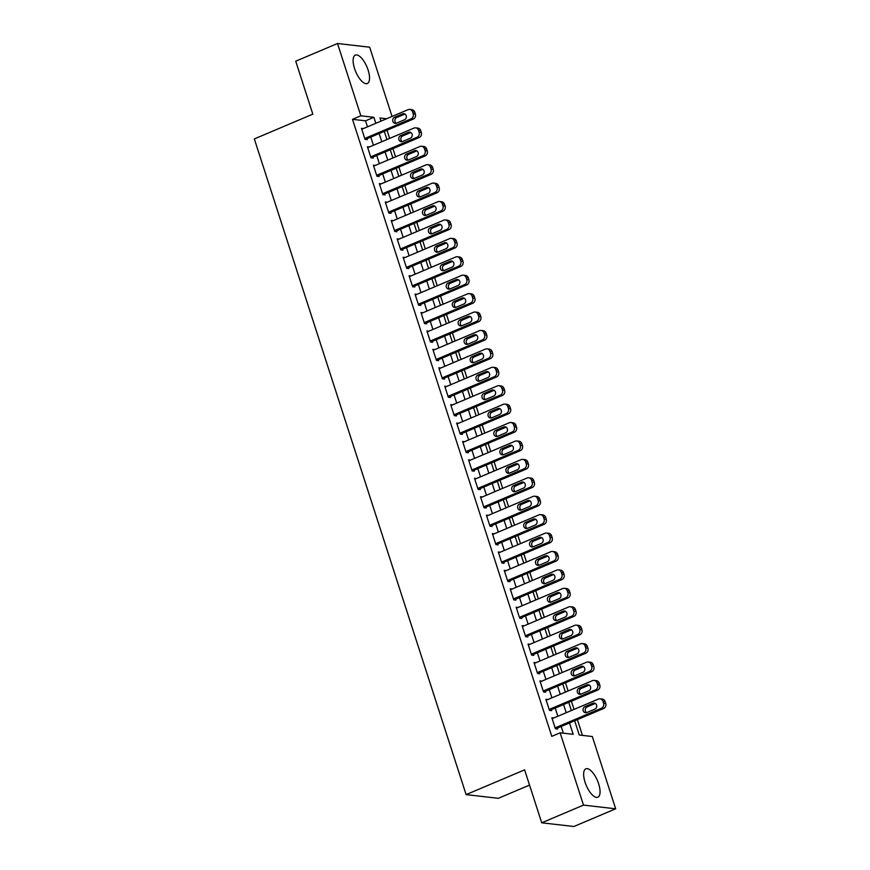 <?xml version="1.0" encoding="UTF-8"?>
<svg xmlns="http://www.w3.org/2000/svg" width="870" height="870" viewBox="0 0 870 870"><rect width="100%" height="100%" fill="white"/><g stroke="black" fill="none" stroke-linecap="round" stroke-linejoin="round"><path stroke-width="1.3" d="M585.064 782.239A15.41 6.09 -112.9 0 1 585.836 768.83A15.41 6.09 -112.9 0 1 598.636 783.794A15.41 6.09 -112.9 0 1 597.853 797.203A15.41 6.09 -112.9 0 1 585.064 782.239M354.536 68.512A15.41 6.09 -112.9 0 1 355.319 55.104A15.41 6.09 -112.9 0 1 368.108 70.068A15.41 6.09 -112.9 0 1 367.336 83.487A15.41 6.09 -112.9 0 1 354.536 68.512M529.536 785.088L498.292 798.312L466.113 794.614L254.334 138.917L312.819 114.144L295.724 61.194L337.506 43.5L369.674 47.197L392.044 116.449M582.454 735.378L577.365 719.62M574.059 709.387L571.416 701.198M568.11 690.965L565.467 682.787M562.161 672.543L559.519 664.365M556.213 654.131L553.57 645.942M550.264 635.709L547.621 627.531M544.315 617.287L541.673 609.109M538.367 598.875L535.724 590.686M532.418 580.453L529.776 572.275M526.47 562.031L523.827 553.853M520.521 543.619L517.878 535.431M514.572 525.197L511.93 517.019M508.613 506.775L505.981 498.597M502.664 488.364L500.022 480.175M496.716 469.941L494.073 461.763M490.767 451.519L488.124 443.341M484.818 433.108L482.176 424.919M478.87 414.685L476.227 406.507M472.921 396.263L470.278 388.085M466.972 377.852L464.33 369.663M461.024 359.43L458.381 351.252M455.075 341.007L452.433 332.829M449.127 322.596L446.484 314.407M443.178 304.174L440.535 295.996M437.229 285.751L434.587 277.573M431.281 267.34L428.638 259.151M425.332 248.918L422.689 240.74M419.383 230.496L416.741 222.318M413.435 212.084L410.792 203.895M407.486 193.662L404.844 185.484M401.538 175.24L398.895 167.062M395.589 156.828L392.946 148.639M389.64 138.406L386.998 130.228M574.668 720.762L579.279 735.019L592.318 736.52L615.666 808.806L583.498 805.109L560.139 732.812L573.189 734.313L569.513 722.948M583.498 805.109L541.716 822.803L573.885 826.5L615.666 808.806M553.788 717.967L551.841 717.739L555.419 728.788L557.594 729.038L557.289 728.125M547.839 699.545L545.892 699.317L549.47 710.377L551.645 710.627L551.341 709.702M541.89 681.123L539.944 680.905L543.522 691.954L545.697 692.205L545.392 691.28M535.942 662.712L533.995 662.483L537.573 673.532L539.737 673.782L539.443 672.869M529.993 644.289L528.046 644.061L531.624 655.121L533.788 655.371L533.495 654.447M524.044 625.867L522.098 625.65L525.665 636.699L527.84 636.949L527.546 636.024M518.096 607.456L516.149 607.227L519.716 618.276L521.891 618.526L521.598 617.613M512.147 589.033L510.201 588.805L513.768 599.865L515.943 600.115L515.649 599.191M506.199 570.611L504.252 570.394L507.819 581.443L509.994 581.693L509.7 580.768M500.25 552.2L498.303 551.971L501.87 563.02L504.045 563.271L503.752 562.357M494.301 533.778L492.355 533.549L495.922 544.609L498.097 544.859L497.803 543.935M488.353 515.355L486.406 515.138L489.973 526.187L492.148 526.437L491.854 525.513M482.404 496.944L480.457 496.716L484.024 507.765L486.199 508.015L485.906 507.101M476.455 478.522L474.509 478.293L478.076 489.353L480.251 489.603L479.957 488.679M470.507 460.099L468.56 459.882L472.127 470.931L474.302 471.181L474.009 470.257M464.558 441.688L462.612 441.46L466.179 452.509L468.354 452.759L468.06 451.845M458.61 423.266L456.663 423.037L460.23 434.097L462.405 434.347L462.111 433.423M452.661 404.844L450.714 404.626L454.281 415.675L456.456 415.925L456.163 415.001M446.712 386.432L444.766 386.204L448.333 397.253L450.508 397.503L450.214 396.589M440.764 368.01L438.817 367.782L442.384 378.841L444.559 379.092L444.265 378.167M434.804 349.588L432.868 349.37L436.435 360.419L438.61 360.669L438.306 359.745M428.856 331.176L426.92 330.948L430.487 341.997L432.662 342.247L432.357 341.334M422.907 312.754L420.971 312.526L424.538 323.586L426.713 323.836L426.409 322.911M416.958 294.332L415.023 294.114L418.59 305.163L420.765 305.413L420.46 304.489M411.01 275.921L409.074 275.692L412.641 286.741L414.816 286.991L414.512 286.078M405.061 257.498L403.114 257.27L406.692 268.33L408.867 268.58L408.563 267.655M399.112 239.076L397.166 238.858L400.744 249.907L402.919 250.158L402.614 249.233M393.164 220.665L391.217 220.436L394.795 231.485L396.97 231.735L396.666 230.822M387.215 202.242L385.269 202.014L388.846 213.074L391.011 213.324L390.717 212.4M381.267 183.82L379.32 183.603L382.898 194.652L385.062 194.902L384.768 193.977M375.318 165.409L373.371 165.18L376.949 176.229L379.113 176.479L378.82 175.566M369.369 146.986L367.423 146.758L370.99 157.818L373.165 158.068L372.871 157.144M367.477 126.846L365.541 120.832L352.491 119.331L551.787 736.357L560.139 732.812M563.325 733.182L561.161 726.483M557.855 716.249L555.212 708.06M551.906 697.827L549.264 689.649M545.958 679.405L543.315 671.227M540.009 660.993L537.366 652.804M534.06 642.571L531.418 634.393M528.112 624.149L525.469 615.971M522.163 605.737L519.52 597.549M516.204 587.315L513.572 579.137M510.255 568.893L507.623 560.715M504.306 550.482L501.664 542.293M498.358 532.059L495.715 523.881M492.409 513.637L489.766 505.459M486.46 495.226L483.818 487.037M480.512 476.803L477.869 468.625M474.563 458.381L471.921 450.203M468.615 439.97L465.972 431.781M462.666 421.548L460.023 413.37M456.717 403.125L454.075 394.947M450.769 384.714L448.126 376.525M444.82 366.292L442.178 358.114M438.871 347.869L436.229 339.691M432.923 329.458L430.28 321.269M426.974 311.036L424.332 302.858M421.026 292.614L418.383 284.436M415.077 274.202L412.434 266.013M409.128 255.78L406.486 247.602M403.18 237.358L400.537 229.18M397.231 218.946L394.588 210.757M391.282 200.524L388.64 192.346M385.334 182.102L382.691 173.924M379.385 163.69L376.743 155.502M373.437 145.268L370.794 137.09M363.421 128.564L361.474 128.347L365.041 139.396L367.216 139.646L366.922 138.721M541.716 822.803L524.61 769.852L466.113 794.614M352.491 119.331L360.854 115.797L337.506 43.5M375.84 123.312L373.893 117.298L360.854 115.797M566.207 712.704L563.564 704.526M560.258 694.293L557.616 686.104M554.31 675.87L551.667 667.692M548.361 657.448L545.718 649.27M542.412 639.037L539.77 630.848M536.464 620.614L533.821 612.436M530.515 602.192L527.872 594.014M524.567 583.781L521.924 575.592M518.618 565.359L515.975 557.181M512.669 546.936L510.027 538.758M506.721 528.525L504.078 520.336M500.772 510.103L498.129 501.925M494.823 491.68L492.181 483.502M488.875 473.269L486.232 465.08M482.926 454.847L480.283 446.669M476.977 436.425L474.335 428.247M471.029 418.013L468.386 409.824M465.069 399.591L462.438 391.413M459.121 381.169L456.478 372.991M453.172 362.757L450.529 354.568M447.224 344.335L444.581 336.157M441.275 325.913L438.632 317.735M435.326 307.501L432.684 299.313M429.378 289.079L426.735 280.901M423.429 270.657L420.786 262.479M417.48 252.246L414.838 244.057M411.532 233.823L408.889 225.645M405.583 215.401L402.94 207.223M399.635 196.99L396.992 188.801M393.686 178.567L391.043 170.389M387.737 160.145L385.095 151.967M381.789 141.734L379.146 133.545M386.606 118.755L379.983 117.994L380.995 121.126M384.301 131.37L386.943 139.548M390.249 149.781L392.892 157.959M396.198 168.204L398.841 176.382M402.147 186.626L404.789 194.804M408.095 205.037L410.738 213.215M414.044 223.459L416.686 231.637M419.992 241.882L422.635 250.06M425.941 260.293L428.584 268.471M431.89 278.715L434.532 286.893M437.838 297.138L440.481 305.316M443.798 315.549L446.43 323.727M449.746 333.971L452.378 342.149M455.695 352.394L458.338 360.571M461.644 370.805L464.286 378.983M467.592 389.227L470.235 397.405M473.541 407.649L476.184 415.827M479.49 426.061L482.132 434.239M485.438 444.483L488.081 452.661M491.387 462.905L494.029 471.083M497.335 481.317L499.978 489.495M503.284 499.739L505.927 507.917M509.233 518.161L511.875 526.339M515.181 536.572L517.824 544.75M521.13 554.995L523.773 563.173M527.079 573.417L529.721 581.595M533.027 591.828L535.67 600.006M538.976 610.251L541.618 618.429M544.924 628.673L547.567 636.851M550.873 647.084L553.516 655.262M556.822 665.506L559.464 673.684M562.77 683.929L565.413 692.107M568.719 702.34L571.362 710.518M365.541 120.832L373.893 117.298M361.779 129.26L408.063 109.663A3.948 3.545 -83.4 0 1 412.597 111.936L413.196 113.774A3.948 3.545 -83.4 0 1 411.042 118.875L364.747 138.471M365.28 139.417L413.217 119.125L411.042 118.875M402.582 113.872A3.165 2.838 96.6 0 1 406.355 116.395A3.165 2.838 96.6 0 1 404.485 119.766L396.47 123.159A3.165 2.838 96.6 0 1 392.696 120.625A3.165 2.838 96.6 0 1 394.567 117.265L402.582 113.872L404.757 114.122A3.165 2.838 96.6 0 1 404.963 114.046M396.274 123.235A3.165 2.838 96.6 0 1 396.742 117.515L404.757 114.122M409.705 109.424L411.88 109.674A3.948 3.545 96.6 0 1 414.772 112.186L415.371 114.024A3.948 3.545 96.6 0 1 413.217 119.125M367.727 147.683L414.011 128.086A3.948 3.545 -83.4 0 1 418.546 130.348L419.144 132.196A3.948 3.545 -83.4 0 1 416.991 137.286L370.696 156.894M371.229 157.84L419.166 137.536L416.991 137.286M408.53 132.284A3.165 2.838 96.6 0 1 410.444 138.178L402.418 141.582A3.165 2.838 96.6 0 1 400.515 135.687L408.53 132.284L410.705 132.534A3.165 2.838 96.6 0 1 410.912 132.457M402.223 141.658A3.165 2.838 96.6 0 1 402.69 135.938L410.705 132.534M415.653 127.836L417.828 128.086A3.948 3.545 96.6 0 1 420.721 130.598L421.319 132.447A3.948 3.545 96.6 0 1 419.166 137.536M373.676 166.105L419.96 146.497A3.948 3.545 -83.4 0 1 424.495 148.77L425.093 150.608A3.948 3.545 -83.4 0 1 422.94 155.708L376.645 175.316M377.178 176.262L425.115 155.958L422.94 155.708M414.479 150.706A3.165 2.838 96.6 0 1 418.263 153.24A3.165 2.838 96.6 0 1 416.393 156.6L408.367 159.993A3.165 2.838 96.6 0 1 404.594 157.47A3.165 2.838 96.6 0 1 406.464 154.099L414.479 150.706L416.654 150.956A3.165 2.838 96.6 0 1 416.86 150.88M408.171 160.069A3.165 2.838 96.6 0 1 408.639 154.349L416.654 150.956M421.602 146.258L423.777 146.508A3.948 3.545 96.6 0 1 426.67 149.02L427.268 150.858A3.948 3.545 96.6 0 1 425.115 155.958M379.624 184.516L425.919 164.919A3.948 3.545 -83.4 0 1 430.443 167.192L431.041 169.03A3.948 3.545 -83.4 0 1 428.888 174.13L382.593 193.727M383.126 194.673L431.063 174.381L428.888 174.13M420.438 169.128A3.165 2.838 96.6 0 1 424.212 171.651A3.165 2.838 96.6 0 1 422.341 175.022L414.316 178.415A3.165 2.838 96.6 0 1 410.542 175.881A3.165 2.838 96.6 0 1 412.413 172.521L420.438 169.128L422.602 169.378A3.165 2.838 96.6 0 1 422.809 169.302M414.12 178.491A3.165 2.838 96.6 0 1 414.588 172.771L422.602 169.378M427.551 164.68L429.726 164.93A3.948 3.545 96.6 0 1 432.618 167.442L433.216 169.28A3.948 3.545 96.6 0 1 431.063 174.381M385.573 202.938L431.868 183.342A3.948 3.545 -83.4 0 1 436.392 185.604L436.99 187.452A3.948 3.545 -83.4 0 1 434.837 192.542L388.542 212.149M389.075 213.096L437.012 192.792L434.837 192.542M426.387 187.539A3.165 2.838 96.6 0 1 428.29 193.434L420.264 196.837A3.165 2.838 96.6 0 1 418.361 190.943L426.387 187.539L428.551 187.79A3.165 2.838 96.6 0 1 428.758 187.713M420.069 196.914A3.165 2.838 96.6 0 1 420.536 191.193L428.551 187.79M433.499 183.091L435.674 183.342A3.948 3.545 96.6 0 1 438.567 185.854L439.165 187.702A3.948 3.545 96.6 0 1 437.012 192.792M391.522 221.361L437.817 201.753A3.948 3.545 -83.4 0 1 442.341 204.026L442.939 205.864A3.948 3.545 -83.4 0 1 440.785 210.964L394.491 230.572M395.023 231.518L442.96 211.214L440.785 210.964M432.336 205.962A3.165 2.838 96.6 0 1 436.109 208.495A3.165 2.838 96.6 0 1 434.239 211.856L426.213 215.249A3.165 2.838 96.6 0 1 422.439 212.726A3.165 2.838 96.6 0 1 424.31 209.355L432.336 205.962L434.511 206.212A3.165 2.838 96.6 0 1 434.706 206.136M426.017 215.325A3.165 2.838 96.6 0 1 426.485 209.605L434.511 206.212M439.459 201.514L441.623 201.764A3.948 3.545 96.6 0 1 444.516 204.276L445.114 206.114A3.948 3.545 96.6 0 1 442.96 211.214M397.47 239.772L443.765 220.175A3.948 3.545 -83.4 0 1 448.289 222.448L448.887 224.286A3.948 3.545 -83.4 0 1 446.734 229.386L400.439 248.983M400.972 249.929L448.909 229.636L446.734 229.386M438.284 224.384A3.165 2.838 96.6 0 1 442.058 226.907A3.165 2.838 96.6 0 1 440.187 230.278L432.162 233.671A3.165 2.838 96.6 0 1 428.388 231.137A3.165 2.838 96.6 0 1 430.258 227.777L438.284 224.384L440.459 224.634A3.165 2.838 96.6 0 1 440.655 224.558M431.966 233.747A3.165 2.838 96.6 0 1 432.433 228.027L440.459 224.634M445.407 219.936L447.571 220.186A3.948 3.545 96.6 0 1 450.464 222.698L451.062 224.536A3.948 3.545 96.6 0 1 448.909 229.636M403.419 258.194L449.714 238.597A3.948 3.545 -83.4 0 1 454.238 240.859L454.836 242.708A3.948 3.545 -83.4 0 1 452.683 247.798L406.388 267.405M406.921 268.351L454.858 248.048L452.683 247.798M444.233 242.795A3.165 2.838 96.6 0 1 446.136 248.689L438.11 252.093A3.165 2.838 96.6 0 1 436.207 246.199L444.233 242.795L446.408 243.045A3.165 2.838 96.6 0 1 446.604 242.969M437.914 252.169A3.165 2.838 96.6 0 1 438.382 246.449L446.408 243.045M451.356 238.347L453.531 238.597A3.948 3.545 96.6 0 1 456.413 241.11L457.011 242.958A3.948 3.545 96.6 0 1 454.858 248.048M409.368 276.616L455.662 257.009A3.948 3.545 -83.4 0 1 460.186 259.282L460.785 261.12A3.948 3.545 -83.4 0 1 458.631 266.22L412.337 285.828M412.869 286.774L460.806 266.47L458.631 266.22M450.181 261.217A3.165 2.838 96.6 0 1 453.955 263.751A3.165 2.838 96.6 0 1 452.085 267.112L444.059 270.505A3.165 2.838 96.6 0 1 440.285 267.982A3.165 2.838 96.6 0 1 442.156 264.61L450.181 261.217L452.356 261.468A3.165 2.838 96.6 0 1 452.552 261.392M443.863 270.581A3.165 2.838 96.6 0 1 444.331 264.861L452.356 261.468M457.305 256.77L459.48 257.02A3.948 3.545 96.6 0 1 462.361 259.532L462.96 261.37A3.948 3.545 96.6 0 1 460.806 266.47M415.316 295.028L461.611 275.431A3.948 3.545 -83.4 0 1 466.146 277.704L466.733 279.542A3.948 3.545 -83.4 0 1 464.58 284.642L418.285 304.239M418.818 305.185L466.755 284.892L464.58 284.642M456.13 279.64A3.165 2.838 96.6 0 1 459.904 282.163A3.165 2.838 96.6 0 1 458.033 285.534L450.007 288.927A3.165 2.838 96.6 0 1 446.234 286.393A3.165 2.838 96.6 0 1 448.104 283.033L456.13 279.64L458.305 279.89A3.165 2.838 96.6 0 1 458.501 279.814M449.812 289.003A3.165 2.838 96.6 0 1 450.279 283.283L458.305 279.89M463.253 275.192L465.428 275.442A3.948 3.545 96.6 0 1 468.31 277.954L468.908 279.792A3.948 3.545 96.6 0 1 466.755 284.892M421.265 313.45L467.56 293.853A3.948 3.545 -83.4 0 1 472.095 296.115L472.682 297.964A3.948 3.545 -83.4 0 1 470.529 303.054L424.234 322.661M424.767 323.607L472.704 303.304L470.529 303.054M462.079 298.051A3.165 2.838 96.6 0 1 463.982 303.945L455.956 307.349A3.165 2.838 96.6 0 1 454.053 301.455L462.079 298.051L464.254 298.301A3.165 2.838 96.6 0 1 464.449 298.225M455.76 307.425A3.165 2.838 96.6 0 1 456.228 301.705L464.254 298.301M469.202 293.603L471.377 293.853A3.948 3.545 96.6 0 1 474.259 296.365L474.857 298.214A3.948 3.545 96.6 0 1 472.704 303.304M427.213 331.872L473.508 312.265A3.948 3.545 -83.4 0 1 478.043 314.538L478.63 316.375A3.948 3.545 -83.4 0 1 476.477 321.476L430.193 341.083M430.715 342.03L478.652 321.726L476.477 321.476M468.027 316.473A3.165 2.838 96.6 0 1 471.801 319.007A3.165 2.838 96.6 0 1 469.93 322.368L461.905 325.761A3.165 2.838 96.6 0 1 458.131 323.238A3.165 2.838 96.6 0 1 460.002 319.866L468.027 316.473L470.202 316.724A3.165 2.838 96.6 0 1 470.398 316.647M461.709 325.837A3.165 2.838 96.6 0 1 462.177 320.116L470.202 316.724M475.15 312.025L477.325 312.276A3.948 3.545 96.6 0 1 480.218 314.788L480.805 316.626A3.948 3.545 96.6 0 1 478.652 321.726M433.162 350.284L479.457 330.687A3.948 3.545 -83.4 0 1 483.992 332.96L484.579 334.798A3.948 3.545 -83.4 0 1 482.426 339.898L436.142 359.495M436.664 360.441L484.601 340.148L482.426 339.898M473.976 334.896A3.165 2.838 96.6 0 1 477.75 337.419A3.165 2.838 96.6 0 1 475.879 340.79L467.853 344.183A3.165 2.838 96.6 0 1 464.08 341.649A3.165 2.838 96.6 0 1 465.95 338.289L473.976 334.896L476.151 335.146A3.165 2.838 96.6 0 1 476.347 335.07M467.658 344.259A3.165 2.838 96.6 0 1 468.125 338.539L476.151 335.146M481.099 330.448L483.274 330.698A3.948 3.545 96.6 0 1 486.167 333.21L486.754 335.048A3.948 3.545 96.6 0 1 484.601 340.148M439.111 368.706L485.406 349.109A3.948 3.545 -83.4 0 1 489.94 351.371L490.528 353.22A3.948 3.545 -83.4 0 1 488.374 358.32L442.09 377.917M442.612 378.863L490.549 358.56L488.374 358.32M479.925 353.307A3.165 2.838 96.6 0 1 481.828 359.201L473.802 362.605A3.165 2.838 96.6 0 1 471.899 356.711L479.925 353.307L482.1 353.557A3.165 2.838 96.6 0 1 482.295 353.481M473.606 362.681A3.165 2.838 96.6 0 1 474.074 356.961L482.1 353.557M487.048 348.859L489.223 349.109A3.948 3.545 96.6 0 1 492.115 351.621L492.703 353.47A3.948 3.545 96.6 0 1 490.549 358.56M445.059 387.128L491.354 367.521A3.948 3.545 -83.4 0 1 495.889 369.793L496.476 371.631A3.948 3.545 -83.4 0 1 494.323 376.732L448.039 396.339M448.561 397.285L496.498 376.982L494.323 376.732M485.873 371.729A3.165 2.838 96.6 0 1 489.647 374.263A3.165 2.838 96.6 0 1 487.776 377.623L479.751 381.017A3.165 2.838 96.6 0 1 475.977 378.493A3.165 2.838 96.6 0 1 477.847 375.122L485.873 371.729L488.048 371.979A3.165 2.838 96.6 0 1 488.244 371.903M479.555 381.093A3.165 2.838 96.6 0 1 480.022 375.372L488.048 371.979M492.996 367.281L495.171 367.531A3.948 3.545 96.6 0 1 498.064 370.044L498.651 371.881A3.948 3.545 96.6 0 1 496.498 376.982M451.008 405.54L497.303 385.943A3.948 3.545 -83.4 0 1 501.838 388.216L502.425 390.054A3.948 3.545 -83.4 0 1 500.283 395.154L453.988 414.751M454.51 415.697L502.447 395.404L500.283 395.154M491.822 390.151A3.165 2.838 96.6 0 1 495.596 392.674A3.165 2.838 96.6 0 1 493.725 396.046L485.699 399.439A3.165 2.838 96.6 0 1 481.926 396.905A3.165 2.838 96.6 0 1 483.796 393.544L491.822 390.151L493.997 390.402A3.165 2.838 96.6 0 1 494.193 390.325M485.503 399.515A3.165 2.838 96.6 0 1 485.971 393.795L493.997 390.402M498.945 385.704L501.12 385.954A3.948 3.545 96.6 0 1 504.013 388.466L504.6 390.304A3.948 3.545 96.6 0 1 502.447 395.404M456.957 423.962L503.251 404.365A3.948 3.545 -83.4 0 1 507.786 406.627L508.385 408.476A3.948 3.545 -83.4 0 1 506.231 413.576L459.936 433.173M460.458 434.119L508.395 413.815L506.231 413.576M497.77 408.563A3.165 2.838 96.6 0 1 499.674 414.457L491.648 417.861A3.165 2.838 96.6 0 1 489.745 411.967L497.77 408.563L499.945 408.813A3.165 2.838 96.6 0 1 500.141 408.737M491.452 417.937A3.165 2.838 96.6 0 1 491.92 412.217L499.945 408.813M504.894 404.115L507.069 404.365A3.948 3.545 96.6 0 1 509.961 406.877L510.549 408.726A3.948 3.545 96.6 0 1 508.395 413.815M462.905 442.384L509.2 422.776A3.948 3.545 -83.4 0 1 513.735 425.049L514.333 426.887A3.948 3.545 -83.4 0 1 512.18 431.988L465.885 451.595M466.407 452.541L514.355 432.238L512.18 431.988M503.719 426.985A3.165 2.838 96.6 0 1 507.493 429.519A3.165 2.838 96.6 0 1 505.622 432.879L497.596 436.272A3.165 2.838 96.6 0 1 493.823 433.749A3.165 2.838 96.6 0 1 495.693 430.378L503.719 426.985L505.894 427.235A3.165 2.838 96.6 0 1 506.09 427.159M497.401 436.349A3.165 2.838 96.6 0 1 497.868 430.628L505.894 427.235M510.842 422.537L513.017 422.787A3.948 3.545 96.6 0 1 515.91 425.299L516.497 427.137A3.948 3.545 96.6 0 1 514.355 432.238M468.854 460.796L515.149 441.199A3.948 3.545 -83.4 0 1 519.684 443.472L520.282 445.309A3.948 3.545 -83.4 0 1 518.128 450.41L471.834 470.007M472.356 470.953L520.303 450.66L518.128 450.41M509.668 445.407A3.165 2.838 96.6 0 1 513.441 447.93A3.165 2.838 96.6 0 1 511.571 451.302L503.556 454.695A3.165 2.838 96.6 0 1 501.642 448.8L509.668 445.407L511.843 445.657A3.165 2.838 96.6 0 1 512.038 445.581M503.349 454.771A3.165 2.838 96.6 0 1 503.817 449.05L511.843 445.657M516.791 440.959L518.966 441.21A3.948 3.545 96.6 0 1 521.859 443.722L522.457 445.56A3.948 3.545 96.6 0 1 520.303 450.66M474.803 479.218L521.097 459.621A3.948 3.545 -83.4 0 1 525.632 461.883L526.23 463.732A3.948 3.545 -83.4 0 1 524.077 468.832L477.782 488.429M478.304 489.375L526.252 469.071L524.077 468.832M515.616 463.819A3.165 2.838 96.6 0 1 517.519 469.713L509.505 473.117A3.165 2.838 96.6 0 1 507.601 467.223L515.616 463.819L517.791 464.069A3.165 2.838 96.6 0 1 517.987 463.993M509.298 473.193A3.165 2.838 96.6 0 1 509.766 467.473L517.791 464.069M522.74 459.371L524.914 459.621A3.948 3.545 96.6 0 1 527.807 462.133L528.405 463.982A3.948 3.545 96.6 0 1 526.252 469.071M480.751 497.64L527.046 478.032A3.948 3.545 -83.4 0 1 531.581 480.305L532.179 482.143A3.948 3.545 -83.4 0 1 530.026 487.243L483.731 506.851M484.253 507.797L532.201 487.494L530.026 487.243M521.565 482.241A3.165 2.838 96.6 0 1 525.339 484.775A3.165 2.838 96.6 0 1 523.468 488.135L515.453 491.528A3.165 2.838 96.6 0 1 511.68 489.005A3.165 2.838 96.6 0 1 513.55 485.634L521.565 482.241L523.74 482.491A3.165 2.838 96.6 0 1 523.936 482.415M515.247 491.604A3.165 2.838 96.6 0 1 515.714 485.884L523.74 482.491M528.688 477.793L530.863 478.043A3.948 3.545 96.6 0 1 533.756 480.555L534.354 482.393A3.948 3.545 96.6 0 1 532.201 487.494M486.7 516.051L532.995 496.455A3.948 3.545 -83.4 0 1 537.529 498.727L538.128 500.565A3.948 3.545 -83.4 0 1 535.974 505.666L489.679 525.262M490.201 526.209L538.149 505.916L535.974 505.666M527.514 500.663A3.165 2.838 96.6 0 1 531.287 503.186A3.165 2.838 96.6 0 1 529.417 506.557L521.402 509.95A3.165 2.838 96.6 0 1 517.628 507.417A3.165 2.838 96.6 0 1 519.499 504.056L527.514 500.663L529.689 500.913A3.165 2.838 96.6 0 1 529.884 500.837M521.195 510.027A3.165 2.838 96.6 0 1 521.674 504.306L529.689 500.913M534.637 496.215L536.812 496.465A3.948 3.545 96.6 0 1 539.704 498.978L540.303 500.815A3.948 3.545 96.6 0 1 538.149 505.916M492.648 534.474L538.943 514.877A3.948 3.545 -83.4 0 1 543.478 517.139L544.076 518.988A3.948 3.545 -83.4 0 1 541.923 524.088L495.628 543.685M496.15 544.631L544.098 524.327L541.923 524.088M533.462 519.075A3.165 2.838 96.6 0 1 535.365 524.969L527.351 528.373A3.165 2.838 96.6 0 1 525.447 522.478L533.462 519.075L535.637 519.325A3.165 2.838 96.6 0 1 535.833 519.249M527.155 528.449A3.165 2.838 96.6 0 1 527.622 522.729L535.637 519.325M540.585 514.627L542.76 514.877A3.948 3.545 96.6 0 1 545.653 517.389L546.251 519.238A3.948 3.545 96.6 0 1 544.098 524.327M498.597 552.896L544.892 533.288A3.948 3.545 -83.4 0 1 549.427 535.561L550.025 537.399A3.948 3.545 -83.4 0 1 547.872 542.499L501.577 562.107M502.099 563.053L550.047 542.749L547.872 542.499M539.411 537.497A3.165 2.838 96.6 0 1 543.184 540.031A3.165 2.838 96.6 0 1 541.314 543.391L533.299 546.784A3.165 2.838 96.6 0 1 529.525 544.261A3.165 2.838 96.6 0 1 531.396 540.89L539.411 537.497L541.586 537.747A3.165 2.838 96.6 0 1 541.782 537.671M533.103 546.86A3.165 2.838 96.6 0 1 533.571 541.14L541.586 537.747M546.534 533.049L548.709 533.299A3.948 3.545 96.6 0 1 551.602 535.811L552.2 537.649A3.948 3.545 96.6 0 1 550.047 542.749M504.556 571.307L550.84 551.71A3.948 3.545 -83.4 0 1 555.375 553.983L555.973 555.821A3.948 3.545 -83.4 0 1 553.82 560.922L507.525 580.518M508.047 581.464L555.995 561.172L553.82 560.922M545.36 555.919A3.165 2.838 96.6 0 1 549.133 558.442A3.165 2.838 96.6 0 1 547.263 561.813L539.248 565.206A3.165 2.838 96.6 0 1 535.474 562.672A3.165 2.838 96.6 0 1 537.345 559.312L545.36 555.919L547.534 556.169A3.165 2.838 96.6 0 1 547.73 556.093M539.052 565.282A3.165 2.838 96.6 0 1 539.52 559.562L547.534 556.169M552.483 551.471L554.658 551.721A3.948 3.545 96.6 0 1 557.55 554.233L558.149 556.071A3.948 3.545 96.6 0 1 555.995 561.172M510.505 589.729L556.789 570.133A3.948 3.545 -83.4 0 1 561.324 572.395L561.922 574.243A3.948 3.545 -83.4 0 1 559.769 579.344L513.474 598.941M514.007 599.887L561.944 579.583L559.769 579.344M551.308 574.33A3.165 2.838 96.6 0 1 553.211 580.225L545.196 583.629A3.165 2.838 96.6 0 1 543.293 577.734L551.308 574.33L553.483 574.581A3.165 2.838 96.6 0 1 553.69 574.504M545.001 583.705A3.165 2.838 96.6 0 1 545.468 577.985L553.483 574.581M558.431 569.883L560.606 570.133A3.948 3.545 96.6 0 1 563.499 572.645L564.097 574.494A3.948 3.545 96.6 0 1 561.944 579.583M516.454 608.152L562.738 588.544A3.948 3.545 -83.4 0 1 567.273 590.817L567.871 592.655A3.948 3.545 -83.4 0 1 565.717 597.755L519.423 617.363M519.955 618.309L567.893 598.005L565.717 597.755M557.257 592.753A3.165 2.838 96.6 0 1 561.03 595.287A3.165 2.838 96.6 0 1 559.16 598.647L551.145 602.04A3.165 2.838 96.6 0 1 547.371 599.517A3.165 2.838 96.6 0 1 549.242 596.146L557.257 592.753L559.432 593.003A3.165 2.838 96.6 0 1 559.638 592.927M550.949 602.116A3.165 2.838 96.6 0 1 551.417 596.396L559.432 593.003M564.38 588.305L566.555 588.555A3.948 3.545 96.6 0 1 569.448 591.067L570.046 592.905A3.948 3.545 96.6 0 1 567.893 598.005M522.402 626.563L568.686 606.966A3.948 3.545 -83.4 0 1 573.221 609.239L573.819 611.077A3.948 3.545 -83.4 0 1 571.666 616.178L525.371 635.774M525.904 636.72L573.841 616.428L571.666 616.178M563.205 611.175A3.165 2.838 96.6 0 1 566.99 613.698A3.165 2.838 96.6 0 1 565.119 617.069L557.094 620.462A3.165 2.838 96.6 0 1 553.32 617.928A3.165 2.838 96.6 0 1 555.19 614.568L563.205 611.175L565.38 611.425A3.165 2.838 96.6 0 1 565.587 611.349M556.898 620.538A3.165 2.838 96.6 0 1 557.365 614.818L565.38 611.425M570.328 606.727L572.504 606.977A3.948 3.545 96.6 0 1 575.396 609.489L575.994 611.327A3.948 3.545 96.6 0 1 573.841 616.428M528.351 644.985L574.646 625.389A3.948 3.545 -83.4 0 1 579.17 627.651L579.768 629.499A3.948 3.545 -83.4 0 1 577.615 634.6L531.32 654.196M531.853 655.143L579.79 634.839L577.615 634.6M569.165 629.586A3.165 2.838 96.6 0 1 571.068 635.481L563.042 638.885A3.165 2.838 96.6 0 1 561.139 632.99L569.165 629.586L571.329 629.836A3.165 2.838 96.6 0 1 571.536 629.76M562.846 638.961A3.165 2.838 96.6 0 1 563.314 633.24L571.329 629.836M576.277 625.139L578.452 625.389A3.948 3.545 96.6 0 1 581.345 627.901L581.943 629.75A3.948 3.545 96.6 0 1 579.79 634.839M534.3 663.408L580.594 643.8A3.948 3.545 -83.4 0 1 585.118 646.073L585.717 647.911A3.948 3.545 -83.4 0 1 583.563 653.011L537.269 672.619M537.801 673.565L585.738 653.261L583.563 653.011M575.113 648.009A3.165 2.838 96.6 0 1 578.887 650.543A3.165 2.838 96.6 0 1 577.017 653.903L568.991 657.296A3.165 2.838 96.6 0 1 565.217 654.773A3.165 2.838 96.6 0 1 567.088 651.402L575.113 648.009L577.278 648.259A3.165 2.838 96.6 0 1 577.484 648.183M568.795 657.372A3.165 2.838 96.6 0 1 569.263 651.652L577.278 648.259M582.226 643.561L584.401 643.811A3.948 3.545 96.6 0 1 587.293 646.323L587.892 648.161A3.948 3.545 96.6 0 1 585.738 653.261M540.248 681.819L586.543 662.222A3.948 3.545 -83.4 0 1 591.067 664.495L591.665 666.333A3.948 3.545 -83.4 0 1 589.512 671.433L543.217 691.03M543.75 691.976L591.687 671.683L589.512 671.433M581.062 666.431A3.165 2.838 96.6 0 1 584.836 668.954A3.165 2.838 96.6 0 1 582.965 672.325L574.939 675.718A3.165 2.838 96.6 0 1 571.166 673.184A3.165 2.838 96.6 0 1 573.036 669.824L581.062 666.431L583.237 666.681A3.165 2.838 96.6 0 1 583.433 666.605M574.744 675.794A3.165 2.838 96.6 0 1 575.211 670.074L583.237 666.681M588.185 661.983L590.349 662.233A3.948 3.545 96.6 0 1 593.242 664.745L593.84 666.583A3.948 3.545 96.6 0 1 591.687 671.683M546.197 700.241L592.492 680.644A3.948 3.545 -83.4 0 1 597.016 682.906L597.614 684.755A3.948 3.545 -83.4 0 1 595.461 689.856L549.166 709.452M549.699 710.398L597.636 690.095L595.461 689.856M587.011 684.842A3.165 2.838 96.6 0 1 588.914 690.736L580.888 694.14A3.165 2.838 96.6 0 1 578.985 688.246L587.011 684.842L589.186 685.092A3.165 2.838 96.6 0 1 589.381 685.016M580.692 694.216A3.165 2.838 96.6 0 1 581.16 688.496L589.186 685.092M594.134 680.394L596.298 680.644A3.948 3.545 96.6 0 1 599.191 683.157L599.789 685.005A3.948 3.545 96.6 0 1 597.636 690.095M552.145 718.663L598.44 699.056A3.948 3.545 -83.4 0 1 602.964 701.329L603.562 703.167A3.948 3.545 -83.4 0 1 601.409 708.267L555.114 727.875M555.647 728.821L603.584 708.517L601.409 708.267M592.959 703.264A3.165 2.838 96.6 0 1 596.733 705.798A3.165 2.838 96.6 0 1 594.862 709.159L586.837 712.552A3.165 2.838 96.6 0 1 583.063 710.029A3.165 2.838 96.6 0 1 584.934 706.657L592.959 703.264L595.134 703.515A3.165 2.838 96.6 0 1 595.33 703.438M586.641 712.628A3.165 2.838 96.6 0 1 587.109 706.908L595.134 703.515M600.082 698.817L602.247 699.067A3.948 3.545 96.6 0 1 605.139 701.579L605.737 703.417A3.948 3.545 96.6 0 1 603.584 708.517M414.772 112.186L412.597 111.936M415.371 114.024L413.196 113.774M394.567 117.265L396.742 117.515M420.721 130.598L418.546 130.348M421.319 132.447L419.144 132.196M400.515 135.687L402.69 135.938M426.67 149.02L424.495 148.77M427.268 150.858L425.093 150.608M406.464 154.099L408.639 154.349M432.618 167.442L430.443 167.192M433.216 169.28L431.041 169.03M412.413 172.521L414.588 172.771M438.567 185.854L436.392 185.604M439.165 187.702L436.99 187.452M418.361 190.943L420.536 191.193M444.516 204.276L442.341 204.026M445.114 206.114L442.939 205.864M424.31 209.355L426.485 209.605M450.464 222.698L448.289 222.448M451.062 224.536L448.887 224.286M430.258 227.777L432.433 228.027M456.413 241.11L454.238 240.859M457.011 242.958L454.836 242.708M436.207 246.199L438.382 246.449M462.361 259.532L460.186 259.282M462.96 261.37L460.785 261.12M442.156 264.61L444.331 264.861M468.31 277.954L466.146 277.704M468.908 279.792L466.733 279.542M448.104 283.033L450.279 283.283M474.259 296.365L472.095 296.115M474.857 298.214L472.682 297.964M454.053 301.455L456.228 301.705M480.218 314.788L478.043 314.538M480.805 316.626L478.63 316.375M460.002 319.866L462.177 320.116M486.167 333.21L483.992 332.96M486.754 335.048L484.579 334.798M465.95 338.289L468.125 338.539M492.115 351.621L489.94 351.371M492.703 353.47L490.528 353.22M471.899 356.711L474.074 356.961M498.064 370.044L495.889 369.793M498.651 371.881L496.476 371.631M477.847 375.122L480.022 375.372M504.013 388.466L501.838 388.216M504.6 390.304L502.425 390.054M483.796 393.544L485.971 393.795M509.961 406.877L507.786 406.627M510.549 408.726L508.385 408.476M489.745 411.967L491.92 412.217M515.91 425.299L513.735 425.049M516.497 427.137L514.333 426.887M495.693 430.378L497.868 430.628M521.859 443.722L519.684 443.472M522.457 445.56L520.282 445.309M501.642 448.8L503.817 449.05M527.807 462.133L525.632 461.883M528.405 463.982L526.23 463.732M507.601 467.223L509.766 467.473M533.756 480.555L531.581 480.305M534.354 482.393L532.179 482.143M513.55 485.634L515.714 485.884M539.704 498.978L537.529 498.727M540.303 500.815L538.128 500.565M519.499 504.056L521.674 504.306M545.653 517.389L543.478 517.139M546.251 519.238L544.076 518.988M525.447 522.478L527.622 522.729M551.602 535.811L549.427 535.561M552.2 537.649L550.025 537.399M531.396 540.89L533.571 541.14M557.55 554.233L555.375 553.983M558.149 556.071L555.973 555.821M537.345 559.312L539.52 559.562M563.499 572.645L561.324 572.395M564.097 574.494L561.922 574.243M543.293 577.734L545.468 577.985M569.448 591.067L567.273 590.817M570.046 592.905L567.871 592.655M549.242 596.146L551.417 596.396M575.396 609.489L573.221 609.239M575.994 611.327L573.819 611.077M555.19 614.568L557.365 614.818M581.345 627.901L579.17 627.651M581.943 629.75L579.768 629.499M561.139 632.99L563.314 633.24M587.293 646.323L585.118 646.073M587.892 648.161L585.717 647.911M567.088 651.402L569.263 651.652M593.242 664.745L591.067 664.495M593.84 666.583L591.665 666.333M573.036 669.824L575.211 670.074M599.191 683.157L597.016 682.906M599.789 685.005L597.614 684.755M578.985 688.246L581.16 688.496M605.139 701.579L602.964 701.329M605.737 703.417L603.562 703.167M584.934 706.657L587.109 706.908"/></g></svg>
